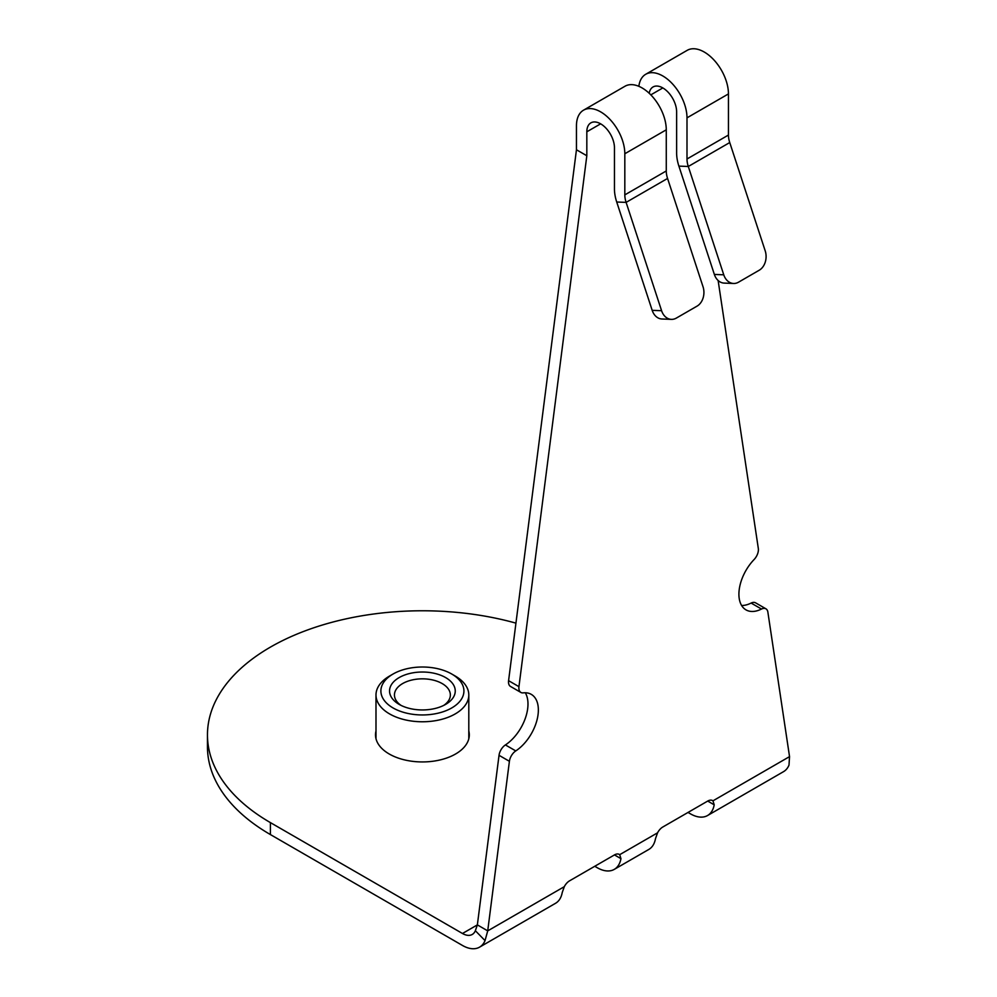 <?xml version="1.0" encoding="UTF-8"?>
<svg xmlns="http://www.w3.org/2000/svg" width="997" height="997" viewBox="0 0 997 997"><rect width="100%" height="100%" fill="white"/><g stroke="black" fill="none" stroke-linecap="round" stroke-linejoin="round"><path stroke-width="1.5" d="M614.451 854.915L620.944 858.666L619.698 854.678A9.771 5.646 120 0 0 619.336 854.429A9.771 5.646 120 0 0 614.451 854.915L569.549 880.837A9.771 5.646 120 0 0 564.302 886.669L562.221 892.564A34.197 19.741 -120 0 1 555.553 903.282L479.569 947.15A34.197 19.741 60 0 1 462.471 945.455L270.411 834.576L270.411 822.612A214.941 124.089 180 0 1 207.463 734.864A214.941 124.089 180 0 1 515.935 623.137M707.72 801.065L714.201 804.816L712.967 800.828A9.771 5.646 120 0 0 712.606 800.591A9.771 5.646 120 0 0 707.72 801.065L662.818 826.999A9.771 5.646 120 0 0 657.559 832.819L655.478 838.714A34.197 19.741 -120 0 1 648.823 849.432L614.277 869.372A34.197 19.741 60 0 1 597.178 867.677L594.76 866.281M714.201 804.816A34.197 19.741 60 0 1 707.546 815.534A34.197 19.741 60 0 1 690.447 813.839L688.03 812.443M620.944 858.666A34.197 19.741 60 0 1 614.277 869.372M586.822 155.744L576.453 149.762L576.453 125.821A34.197 19.741 60 0 1 583.544 110.169L624.994 86.241A34.197 19.741 -120 0 1 651.34 95.4A34.197 19.741 -120 0 1 666.27 129.809L666.27 170.961A19.541 11.279 60 0 0 667.566 178.451L703.035 286.775A14.656 11.241 -87.8 0 1 697.053 306.129L676.327 318.093A14.656 11.241 -87.8 0 1 671.38 319.364A14.656 11.241 -87.8 0 1 661.584 310.703L626.116 202.379L616.719 202.017A34.197 19.741 60 0 1 614.451 188.907L614.451 147.768A19.541 11.279 -120 0 0 605.927 128.102A19.541 11.279 -120 0 0 590.872 122.868A19.541 11.279 -120 0 0 586.822 131.803L586.822 155.744L518.951 686.659A9.771 5.646 120 0 0 520.883 692.441A9.771 5.646 120 0 0 523.188 692.865A34.197 19.741 -60 0 1 531.276 694.361A34.197 19.741 -60 0 1 536.81 720.744A34.197 19.741 -60 0 1 515.773 750.915A9.771 5.646 120 0 0 509.405 761.297L499.036 755.315L477.364 924.892L487.72 930.874L485.028 940.607A34.197 19.741 60 0 1 479.569 947.15M499.036 755.315A9.771 5.646 -60 0 1 505.404 744.933A34.197 19.741 120 0 0 525.282 692.765M520.883 692.441L510.526 686.459A9.771 5.646 -60 0 1 508.582 680.677L576.453 149.762M741.618 605.491A34.197 19.741 120 0 0 751.127 603.06A9.771 5.646 -60 0 1 755.564 602.824L765.92 608.806A9.771 5.646 120 0 0 761.496 609.042A34.197 19.741 -60 0 1 745.993 609.877A34.197 19.741 -60 0 1 754.068 559.566A9.771 5.646 120 0 0 758.318 548.462L718.127 280.493M475.357 930.712L477.364 924.892L462.471 933.491A19.541 11.279 -120 0 0 472.242 934.463A19.541 11.279 -120 0 0 475.357 930.712L485.028 940.607M207.463 734.864L207.463 746.828A214.941 124.089 0 0 0 270.411 834.576M707.546 815.534L783.542 771.653A34.197 19.741 -120 0 0 789.001 765.11L789.537 756.623L767.864 612.071A9.771 5.646 120 0 0 765.92 608.806M729.742 142.546A19.541 11.279 60 0 1 728.446 135.056L728.446 93.917A34.197 19.741 -120 0 0 713.516 59.508A34.197 19.741 -120 0 0 687.17 50.349L645.72 74.277A34.197 19.741 60 0 1 672.065 83.436A34.197 19.741 60 0 1 686.995 117.845L686.995 158.997A19.541 11.279 -120 0 0 688.291 166.487L678.895 166.113L714.363 274.437A14.656 11.241 92.2 0 0 724.158 283.098L733.555 283.472A14.656 11.241 -87.8 0 1 723.76 274.811L688.291 166.487L729.742 142.546L765.21 250.87A14.656 11.241 -87.8 0 1 759.228 270.224L738.503 282.201A14.656 11.241 -87.8 0 1 733.555 283.472M638.853 86.315A34.197 19.741 60 0 1 645.72 74.277M678.895 166.113A34.197 19.741 60 0 1 676.627 153.015L676.627 111.863A19.541 11.279 -120 0 0 668.102 92.198A19.541 11.279 -120 0 0 653.047 86.963A19.541 11.279 -120 0 0 649.197 93.282M564.302 886.669L487.72 930.874L509.405 761.297M583.544 110.169A34.197 19.741 60 0 1 609.89 119.328A34.197 19.741 60 0 1 624.82 153.75L624.82 194.889A19.541 11.279 -120 0 0 626.116 202.379L667.566 178.451M462.471 933.491L270.411 822.612M468.802 730.963A46.896 27.081 180 0 1 469.3 734.864A46.896 27.081 180 0 1 440.35 759.876A46.896 27.081 180 0 1 389.241 754.006A46.896 27.081 180 0 1 375.508 734.864A46.896 27.081 180 0 1 375.994 730.963M616.719 202.017L652.188 310.341A14.656 11.241 92.2 0 0 661.983 319.003L671.38 319.364M401.043 705.39A27.953 16.139 180 0 1 394.451 694.971A27.953 16.139 180 0 1 411.699 680.066A27.953 16.139 180 0 1 442.17 683.568A27.953 16.139 180 0 1 450.357 694.971A27.953 16.139 180 0 1 443.752 705.39M445.622 677.574A32.839 18.955 0 0 0 399.174 677.574A32.839 18.955 0 0 0 399.174 704.393A32.839 18.955 0 0 0 445.622 704.393A32.839 18.955 0 0 0 445.622 677.574M393.042 707.932A41.525 23.978 180 0 1 393.042 674.034A41.525 23.978 180 0 1 451.766 674.034A41.525 23.978 180 0 1 451.766 707.932A41.525 23.978 180 0 1 393.042 707.932M451.766 674.034L455.218 676.028A46.41 26.794 180 0 1 468.802 694.971A46.41 26.794 180 0 1 440.163 719.734A46.41 26.794 180 0 1 389.578 713.914A46.41 26.794 180 0 1 375.994 694.971A46.41 26.794 180 0 1 389.578 676.028L393.042 674.034M657.559 832.819L619.698 854.678M712.967 800.828L789.537 756.623M728.446 93.917L686.995 117.845M662.818 87.935L650.817 94.865M600.643 123.827L586.822 131.803M666.27 129.809L624.82 153.75M518.951 686.659L508.582 680.677M505.404 744.933L515.773 750.915M751.127 603.06L761.496 609.042M652.188 310.341L661.584 310.703M624.82 194.889L666.27 170.961M714.363 274.437L723.76 274.811M686.995 158.997L728.446 135.056M375.994 694.971L375.994 738.765M468.802 694.971L468.802 738.765"/></g></svg>

